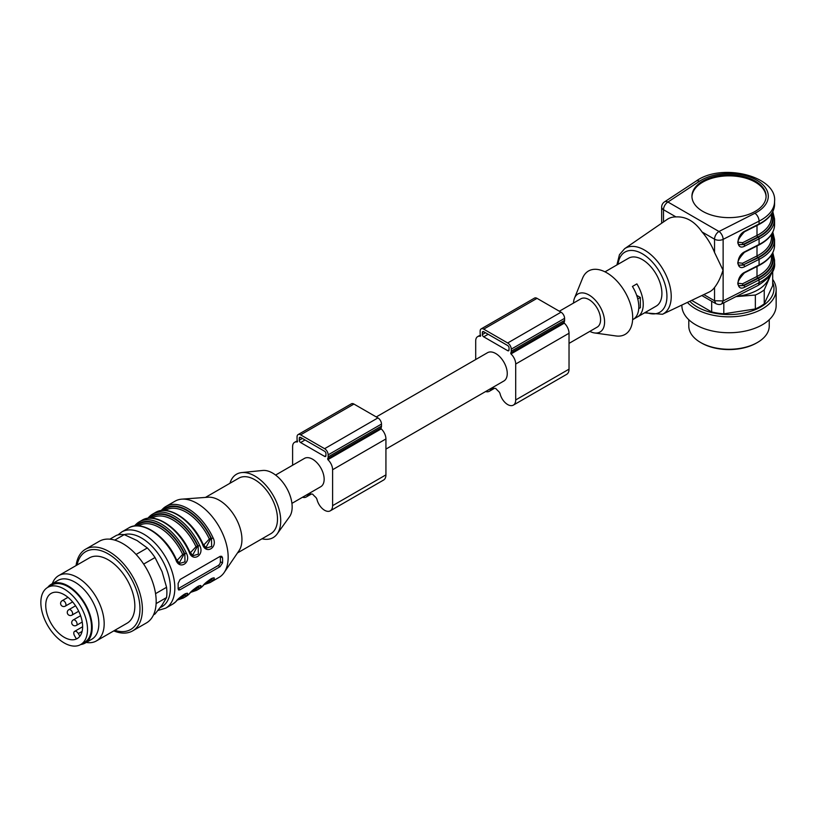 <?xml version="1.0" encoding="UTF-8"?>
<svg xmlns="http://www.w3.org/2000/svg" width="817" height="817" viewBox="0 0 817 817"><rect width="100%" height="100%" fill="white"/><g stroke="black" fill="none" stroke-linecap="round" stroke-linejoin="round"><path stroke-width="1.23" d="M569.03 343.385L597.196 327.127A16.34 9.436 -120 0 0 599.698 314.024A16.34 9.436 -120 0 0 589.026 299.625A16.34 9.436 -120 0 0 580.856 298.818L559.349 311.236M573.493 303.066A21.998 12.704 60 0 1 574.474 298.215A21.998 12.704 60 0 1 589.026 295.008A21.998 12.704 60 0 1 604.325 318.569A21.998 12.704 60 0 1 594.531 332.948A21.998 12.704 60 0 1 589.833 331.375M604.968 271.836L605.417 271.571A27.655 15.962 -120 0 1 606.061 271.234L610.503 268.67A27.655 15.962 -120 0 0 609.86 269.007L628.528 258.233A27.655 15.962 60 0 1 642.356 259.602A27.655 15.962 60 0 1 660.422 283.969A27.655 15.962 60 0 1 656.184 306.13L637.515 316.904A27.655 15.962 60 0 1 636.872 317.241L633.686 319.079M632.624 319.733L633.073 319.467A27.655 15.962 60 0 0 632.429 286.461L636.872 283.887A27.655 15.962 60 0 1 637.515 316.904M609.86 269.007A27.655 15.962 -120 0 0 609.247 269.396M574.474 298.215L582.592 278.148A36.612 21.14 60 0 1 606.806 272.817A36.612 21.14 60 0 1 632.266 312.033A36.612 21.14 60 0 1 615.967 335.95L594.531 332.948M739.477 285.736L743.848 285.613L758.247 278.311A44.312 25.582 0 0 0 772.31 253.648M771.912 254.332A43.679 25.215 180 0 1 757.829 278.046L743.399 285.358L739.436 285.715M739.477 265.208L743.848 265.086A1.256 0.674 63.1 0 1 744.675 266.659C735.862 271.489 735.862 255.884 744.675 251.779A1.256 0.674 63.1 0 1 744.41 252.351C737.731 259.796 736.127 264.105 739.589 265.29M738.272 262.747L742.571 263.258A1.256 0.674 -116.9 0 0 743.399 264.831L739.436 265.188M739.477 244.681L743.848 244.559L758.247 237.257A44.312 25.582 0 0 0 772.31 212.594M771.912 213.278A43.679 25.215 180 0 1 757.829 236.991L743.399 244.303L739.436 244.661M616.896 264.953L619.46 254.69L624.637 248.695L667.091 219.477A41.984 24.234 60 0 1 675.965 216.913L663.496 209.714A6.281 3.625 180 0 1 661.658 207.15A6.281 6.281 0 0 1 664.487 201.901A6.281 3.86 56.7 0 1 667.938 202.024A6.281 3.625 120 0 0 663.496 209.714L663.496 221.948M702.794 211.368A37.082 21.405 0 0 0 743.204 216.005A37.082 21.405 0 0 0 766.091 196.223A37.082 21.405 0 0 0 729.009 174.818A37.082 21.405 0 0 0 691.938 196.223A37.082 21.405 0 0 0 702.794 211.368M721.789 303.822C720.288 304.792 718.286 304.721 715.804 303.618L714.538 300.768L714.538 287.482C717.877 283.233 720.706 277.474 723.025 270.192L714.538 252.463L714.538 239.187A6.281 3.625 -60 0 1 718.98 231.487A6.281 3.391 63.1 0 1 723.127 239.35A6.281 3.625 180 0 1 714.538 239.187L702.069 231.987C694.716 221.407 686.014 216.382 675.965 216.913M702.069 231.987A41.984 24.234 60 0 1 714.538 252.463M703.835 294.59L714.538 300.768L723.127 300.922L721.779 303.72M714.538 287.482A41.984 24.234 60 0 1 709.023 292.118L662.495 314.269L644.552 312.85M758.247 278.311A1.256 0.674 -116.9 0 1 759.075 279.884L759.075 282.713A45.568 26.307 0 0 0 774.577 262.941L774.577 260.112A45.568 26.307 180 0 1 759.075 279.884L744.675 287.186A1.256 0.674 -116.9 0 0 743.848 285.613L743.399 285.358A1.256 0.674 63.1 0 1 742.571 283.785L757.002 276.473A42.423 24.49 0 0 0 771.432 258.06L771.432 255.078M739.589 285.817C736.127 284.633 737.731 280.323 744.41 272.878A1.256 0.674 -116.9 0 0 744.675 272.306L759.075 265.004A45.568 26.307 0 0 0 774.577 245.233C774.291 253.444 769.032 260.225 758.809 265.576A1.256 0.674 -116.9 0 0 759.075 265.004L759.075 259.357L744.675 266.659M772.811 211.623L774.577 219.068A45.568 26.307 180 0 1 759.075 238.83L744.675 246.131A1.256 0.674 -116.9 0 0 743.848 244.559L743.399 244.303A1.256 0.674 63.1 0 1 742.571 242.731L757.002 235.419A42.423 24.49 0 0 0 771.432 217.016L771.432 214.034M739.589 244.763C736.127 243.578 737.731 239.269 744.41 231.824A1.256 0.674 -116.9 0 0 744.675 231.252L759.075 223.95A45.568 26.307 0 0 0 774.577 204.179L774.577 201.36A45.568 26.307 180 0 1 759.075 221.131L759.075 223.95A1.256 0.674 -116.9 0 1 758.809 224.532C769.032 219.17 774.291 212.389 774.577 204.179M766.08 196.744A37.082 21.405 0 0 0 729.009 175.849A37.082 21.405 0 0 0 691.948 196.744M636.045 316.771L636.872 317.241M636.657 295.315L640.354 297.449L640.354 307.713L638.731 308.652M640.354 297.449L637.76 298.951M688.792 319.723L688.792 326.054A40.227 23.223 0 0 0 700.567 342.476A40.227 23.223 0 0 0 718.603 348.491A40.227 23.223 0 0 0 757.451 342.476A40.227 23.223 0 0 0 767.868 332.07A40.227 23.223 0 0 0 769.236 326.054L769.236 319.723M757.451 342.476L756.562 342.987A38.971 22.498 180 0 1 718.929 348.818A38.971 22.498 180 0 1 701.456 342.987L700.567 342.476M772.698 279.404A47.141 27.216 180 0 1 776.15 289.627L776.15 305.527A47.141 27.216 180 0 1 774.547 312.574A47.141 27.216 180 0 1 722.861 332.509A47.141 27.216 180 0 1 681.878 305.527L681.878 305.037M776.15 289.627A47.141 27.216 180 0 1 774.547 296.663A47.141 27.216 180 0 1 734.36 316.659A47.141 27.216 180 0 1 687.403 302.413M772.698 282.457A44.955 25.96 180 0 1 772.443 295.315A44.955 25.96 180 0 1 734.585 314.351A44.955 25.96 180 0 1 689.783 301.279M770.931 274.532L764.242 289.892L764.242 303.812L772.698 285.593L772.698 271.683L772.014 272.725M764.242 303.812A43.995 25.398 180 0 1 755.357 308.938L755.357 295.029L736.005 296.622M723.811 302.801L723.811 313.82L755.357 308.938M723.811 313.82A43.995 25.398 180 0 1 711.668 311.941L711.668 301.238M691.662 300.38L711.668 311.941M764.242 289.892A43.995 25.398 180 0 1 755.357 295.029M769.461 276.534A40.85 23.581 180 0 1 768.47 279.302A40.85 23.581 180 0 1 739.589 295.979A40.85 23.581 180 0 1 736.444 296.397M482.367 334.521L482.367 332.468A1.889 1.093 60 0 1 482.755 331.61A1.889 1.093 60 0 1 483.705 331.702L507.694 345.55A1.889 1.093 60 0 1 509.032 347.868L509.032 349.921A1.889 1.093 60 0 1 508.644 350.779A1.889 1.093 60 0 1 507.694 350.687L483.705 336.829A1.889 1.093 60 0 1 482.367 334.521L485.482 332.723M485.604 391.547A11.315 6.536 -120 0 0 489.363 391.272A11.315 6.536 -120 0 0 491.283 388.81A3.145 1.818 60 0 1 491.814 388.126A3.145 1.818 60 0 1 492.784 388.024A23.254 13.429 -120 0 0 495.705 388.402A23.254 13.429 -120 0 0 498.615 391.404A3.145 1.818 60 0 1 500.116 393.917A11.315 6.536 -120 0 0 513.352 405.13A11.315 6.536 -120 0 0 515.701 399.952L515.701 364.025A9.426 5.443 -120 0 0 510.982 353.945L510.727 353.046A5.025 2.9 -120 0 0 511.258 351.198L511.258 349.145A5.025 2.9 -120 0 0 507.694 342.987L483.705 329.139A5.025 2.9 -120 0 0 481.182 328.883A5.025 2.9 -120 0 0 480.151 331.191L480.151 333.244A5.025 2.9 -120 0 0 480.672 335.685L480.416 336.298A9.426 5.443 -120 0 0 477.659 336.624A9.426 5.443 -120 0 0 475.698 340.934L475.698 359.531M513.352 405.13L566.681 374.339A11.315 6.536 -120 0 0 569.03 369.161L569.03 333.244A9.426 5.443 -120 0 0 564.312 323.154L564.057 322.255A5.025 2.9 -120 0 0 564.588 320.407L564.588 318.354A5.025 2.9 -120 0 0 561.024 312.196L537.035 298.348A5.025 2.9 -120 0 0 534.512 298.093L481.182 328.883M376.259 416.946L487.535 352.699A16.34 9.436 60 0 1 503.875 362.135A16.34 9.436 60 0 1 503.875 380.998L385.93 449.095M275.595 475.065L304.435 458.408A16.34 9.436 60 0 1 317.027 462.79A16.34 9.436 60 0 1 324.155 479.232A16.34 9.436 60 0 1 320.775 486.707L291.935 503.364M302.515 497.257A11.315 6.536 -120 0 0 306.263 496.981A11.315 6.536 -120 0 0 308.183 494.52A3.145 1.818 60 0 1 308.714 493.836A3.145 1.818 60 0 1 309.684 493.734A23.254 13.429 -120 0 0 312.605 494.111A23.254 13.429 -120 0 0 315.525 497.114A3.145 1.818 60 0 1 317.027 499.626A11.315 6.536 -120 0 0 330.262 510.839L383.592 480.049A11.315 6.536 -120 0 0 385.93 474.871L385.93 438.954A9.426 5.443 -120 0 0 381.212 428.864L380.967 427.965A5.025 2.9 -120 0 0 381.488 426.117L381.488 424.064A5.025 2.9 -120 0 0 377.934 417.906L353.935 404.058A5.025 2.9 -120 0 0 351.422 403.802L298.093 434.593A5.025 2.9 -120 0 0 297.051 436.901L297.051 438.954A5.025 2.9 -120 0 0 297.572 441.394L297.327 442.007A9.426 5.443 -120 0 0 294.559 442.334A9.426 5.443 -120 0 0 292.609 446.644L292.609 465.241M330.262 510.839A11.315 6.536 -120 0 0 332.601 505.662L332.601 469.734A9.426 5.443 -120 0 0 327.883 459.654L327.637 458.745A5.025 2.9 -120 0 0 328.158 456.907L328.158 454.855A5.025 2.9 -120 0 0 324.604 448.696L300.605 434.848A5.025 2.9 -120 0 0 298.093 434.593M299.277 440.23L299.277 438.178A1.889 1.093 60 0 1 299.665 437.32A1.889 1.093 60 0 1 300.605 437.412L324.604 451.26A1.889 1.093 60 0 1 325.932 453.578L325.932 455.631A1.889 1.093 60 0 1 325.544 456.489A1.889 1.093 60 0 1 324.604 456.397L300.605 442.538A1.889 1.093 60 0 1 299.277 440.23L302.382 438.433M262.012 538.781A36.612 21.14 -120 0 0 277.157 533.94L289.473 516.814A27.655 15.962 -120 0 0 292.159 506.938A27.655 15.962 -120 0 0 282.325 481.673A27.655 15.962 -120 0 0 262.706 470.469L241.73 472.573A36.612 21.14 -120 0 0 229.965 483.266M77.768 638.23A26.083 15.063 60 0 1 76.308 638.782L74.561 635.759A3.768 2.175 60 0 1 74.561 631.398A3.768 2.175 60 0 1 78.33 633.583L79.872 636.239M51.144 623.514A26.083 15.063 60 0 1 51.144 593.397A26.083 15.063 60 0 1 77.227 608.461A26.083 15.063 60 0 1 77.227 638.577A26.083 15.063 60 0 1 51.144 623.514M47.682 625.516A32.997 19.046 60 0 1 47.682 587.413A32.997 19.046 60 0 1 80.679 606.459A32.997 19.046 60 0 1 80.679 644.562A32.997 19.046 60 0 1 47.682 625.516M47.682 587.413L51.685 585.105A32.997 19.046 60 0 1 84.682 604.151A32.997 19.046 60 0 1 84.682 642.254L80.679 644.562M80.709 644.542A33.936 19.598 -120 0 0 85.152 643.071A33.936 19.598 -120 0 0 85.152 603.875A33.936 19.598 -120 0 0 51.216 584.288A33.936 19.598 -120 0 0 47.713 587.392M85.152 643.071L91.821 639.221A33.936 19.598 -120 0 0 91.821 600.035A33.936 19.598 -120 0 0 57.874 580.438L51.216 584.288M86.265 642.428A37.705 21.773 -120 0 0 90.85 642.652A37.705 21.773 -120 0 0 96.365 640.947A37.705 21.773 -120 0 0 96.365 597.401A37.705 21.773 -120 0 0 58.661 575.628A37.705 21.773 -120 0 0 52.329 583.644M96.365 640.947L127.033 623.238A37.705 21.773 -120 0 0 127.033 579.702A37.705 21.773 -120 0 0 89.319 557.929L58.661 575.628M114.788 630.305A44.955 25.96 -120 0 0 124.072 631.551A44.955 25.96 -120 0 0 126.87 571.675A44.955 25.96 -120 0 0 77.084 564.996M113.777 630.898A47.141 27.216 -120 0 0 125.736 633.022A47.141 27.216 -120 0 0 132.63 630.898A47.141 27.216 -120 0 0 132.63 576.465A47.141 27.216 -120 0 0 85.499 549.249A47.141 27.216 -120 0 0 76.073 565.578M132.63 630.898L146.406 622.942A47.141 27.216 -120 0 0 151.707 618.03A47.141 27.216 -120 0 0 143.138 563.301A47.141 27.216 -120 0 0 99.276 541.293L85.499 549.249M153.535 614.844L155.026 613.986L162.083 605.029L166.566 597.554L156.118 603.589M166.566 597.554A43.995 25.398 -120 0 0 166.566 587.29L162.083 571.675L155.026 557.531L143.669 564.087M155.557 593.653L166.566 587.29M155.026 557.531A43.995 25.398 -120 0 0 147.326 547.962L137.062 540.548L124.235 534.624L114.737 540.108M136.092 554.447L147.326 547.962M160.234 607.552A40.85 23.591 -120 0 0 164.094 563.597A40.85 23.591 -120 0 0 124.245 534.635A43.995 25.398 -120 0 0 116.535 535.319L109.856 539.179M176.942 560.554L182.681 554.416L184.285 553.701L179.209 563.036M190.279 552.854L196.009 546.716L197.612 546.001L192.546 555.335M203.607 545.153L209.346 539.026A40.85 23.591 -120 0 0 165.749 510.176L165.238 510.472M163.502 510.421A42.106 24.316 60 0 1 210.949 538.311L209.346 539.026M206.456 547.993L211.644 546.471L211.501 538.628L210.949 538.311L205.874 547.645M183.988 594.439A1.256 1.011 -134.3 0 1 184.285 594.756A42.106 24.316 60 0 1 179.852 597.697M184.724 594.041L184.285 594.756L184.836 595.072L185.868 593.693M198.051 586.34L197.612 587.055A1.256 1.011 45.7 0 0 197.316 586.739M211.389 578.65L210.949 579.365A1.256 1.011 45.7 0 0 210.653 579.039M220.365 556.254A3.145 1.818 -60 0 1 220.386 556.591L220.386 561.718A3.145 1.818 -60 0 1 218.17 565.568L178.167 588.659A3.145 1.818 -60 0 1 178.086 588.71M178.024 562.055L179.577 563.26M179.791 563.383L184.979 561.871L184.836 554.018A42.739 24.673 -120 0 0 135.959 525.801A1.256 1.011 44.7 0 1 135.939 524.412L139.288 521.828A43.995 25.398 60 0 1 186.439 553.323L184.285 553.701A42.106 24.316 60 0 0 136.837 525.811M191.362 554.355L192.914 555.57M193.129 555.683L198.317 554.171L198.163 546.328A42.739 24.673 -120 0 0 149.286 518.101A1.256 1.011 44.7 0 1 149.276 516.722M204.689 546.655L206.241 547.87M192.087 591.059A42.739 24.673 -120 0 0 198.163 587.372L199.205 586.003M205.414 583.358A42.739 24.673 -120 0 0 211.501 579.682L212.532 578.303M178.096 588.618L178.586 589.966L180.077 589.762L220.069 566.671L222.53 562.954A43.995 25.398 -120 0 0 222.612 560.442A43.995 25.398 -120 0 0 222.53 557.827L221.734 556.306L220.069 556.408L180.077 579.498L178.096 583.481A43.995 25.398 60 0 1 178.167 586.095A43.995 25.398 60 0 1 178.096 588.618M134.448 525.995L136.122 524.269A1.256 1.011 44.7 0 0 135.949 524.402L134.386 526.005M175.941 559.155L175.778 559.482A43.995 25.398 -120 0 0 128.626 527.986C141.75 519.53 165.831 535.605 176.196 559.134L179.577 563.373M186.439 553.323C191.566 563.046 179.015 570.46 175.778 559.482M147.775 518.305L149.46 516.569A1.256 1.011 44.7 0 0 149.286 516.712L152.616 514.128A43.995 25.398 60 0 1 199.777 545.623L197.612 546.001A42.106 24.316 60 0 0 150.165 518.121M189.278 551.455L189.105 551.781A43.995 25.398 -120 0 0 141.954 520.286C155.077 511.83 179.158 527.915 189.534 551.444L192.904 555.672M199.777 545.623C204.893 555.346 192.342 562.76 189.105 551.781M202.606 543.754L202.442 544.081A43.995 25.398 -120 0 0 155.281 512.586C168.414 504.13 192.495 520.215 202.861 543.744L206.241 547.982M162.603 509.022A1.256 1.011 44.7 0 0 162.624 510.411A42.739 24.673 -120 0 1 211.501 538.628L213.104 537.923C218.231 547.645 205.68 555.07 202.442 544.081M206.517 582.296A42.106 24.316 60 0 0 210.949 579.365L211.501 579.682A1.256 1.011 44.7 0 0 213.104 580.182A43.995 25.398 60 0 1 209.949 582.633L219.058 577.374A43.995 25.398 -120 0 0 224.154 572.554A43.995 25.398 -120 0 0 228.168 557.235A43.995 25.398 -120 0 0 181.782 499.156A43.995 25.398 -120 0 0 175.063 501.168L165.953 506.428A43.995 25.398 60 0 0 162.787 508.879A1.256 1.011 44.7 0 0 162.614 509.011L165.953 506.428A43.995 25.398 60 0 1 213.104 537.923M161.112 510.605L162.481 509.185M175.778 601.741A1.256 1.011 44.7 0 0 175.951 601.598L172.612 604.182A43.995 25.398 -120 0 0 175.778 601.741C178.933 596.798 191.587 589.435 186.439 595.583A1.256 1.011 -135.3 0 1 184.836 595.072A42.739 24.673 -120 0 1 178.76 598.759M193.19 589.997A42.106 24.316 60 0 0 197.612 587.055L198.163 587.372A1.256 1.011 44.7 0 0 199.777 587.883A43.995 25.398 60 0 1 196.611 590.323L190.841 592.305M189.105 594.041A1.256 1.011 44.7 0 0 189.278 593.908L185.949 596.481A43.995 25.398 -120 0 0 189.105 594.041C192.271 589.098 204.924 581.735 199.777 587.883M199.205 585.85L199.389 585.922C199.522 585.248 193.986 588.403 189.278 593.908A1.256 1.011 44.7 0 0 189.421 593.724M202.442 586.34A1.256 1.011 44.7 0 0 202.616 586.208L199.277 588.791A43.995 25.398 -120 0 0 202.442 586.34C205.598 581.398 218.251 574.045 213.104 580.182M212.543 578.16L212.726 578.222C212.849 577.558 207.324 580.713 202.616 586.208A1.256 1.011 44.7 0 0 202.749 586.024M224.154 572.554L239.024 550.689A32.057 18.505 -120 0 0 241.944 539.526A32.057 18.505 -120 0 0 208.151 497.216L181.782 499.156M237.502 552.935L270.856 533.675A32.057 18.505 -120 0 0 277.494 518.999A32.057 18.505 -120 0 0 263.503 486.748A32.057 18.505 -120 0 0 238.809 478.159L205.445 497.42M277.157 533.94A36.612 21.14 -120 0 0 280.721 520.858A36.612 21.14 -120 0 0 267.69 487.402A36.612 21.14 -120 0 0 241.73 472.573M774.577 245.233L774.577 239.585A45.568 26.307 180 0 1 759.075 259.357A1.256 0.674 63.1 0 0 758.247 257.784A44.312 25.582 0 0 0 772.31 233.121M758.247 237.257A1.256 0.674 -116.9 0 1 759.075 238.83L759.075 244.477A45.568 26.307 0 0 0 774.577 224.706L774.577 219.068M645.644 312.206A34.763 20.068 -120 0 0 666.876 294.437A34.763 20.068 -120 0 0 642.356 253.801A34.763 20.068 -120 0 0 617.999 264.31M757.002 245.968L757.002 255.946A42.423 24.49 0 0 0 771.432 237.533L771.432 234.55M742.571 263.258L757.002 255.946A1.256 0.674 -116.9 0 0 757.829 257.518L743.399 264.831L758.247 257.784M771.912 233.805A43.679 25.215 180 0 1 757.829 257.518M738.272 242.22L742.571 242.731M757.002 225.441L757.002 235.419A1.256 0.674 63.1 0 0 757.829 236.991M757.002 266.495L757.002 276.473A1.256 0.674 63.1 0 0 757.829 278.046M738.272 283.274L742.571 283.785M699.495 181.262L667.938 202.024L718.98 231.487L754.928 213.268A39.277 22.682 0 0 0 756.787 180.189A39.277 22.682 0 0 0 699.495 181.262A6.281 3.86 -123.3 0 0 696.043 181.149C721.809 162.297 777.161 176.217 774.577 201.36M754.928 213.268A6.281 3.391 63.1 0 1 759.075 221.131L723.127 239.35L723.127 300.922L759.075 282.713A6.281 3.391 -116.9 0 1 757.768 285.593C769.971 277.954 775.578 270.407 774.577 262.941M624.637 248.695A37.899 21.885 60 0 1 644.429 250.033A37.899 21.885 60 0 1 671.227 296.459A37.899 21.885 60 0 1 662.495 314.269M744.675 287.186C735.862 292.016 735.862 276.412 744.675 272.306M744.675 251.779L759.075 244.477A1.256 0.674 63.1 0 1 758.809 245.049L744.41 252.351M744.675 246.131C735.862 250.962 735.862 235.357 744.675 231.252M482.367 332.468L483.705 331.702M507.694 350.687L509.032 349.921M483.705 336.829L488.147 334.265M491.283 388.81L492.671 388.004M515.701 399.952L569.03 369.161M515.701 364.025L569.03 333.244M510.982 353.945L564.312 323.154M510.727 353.046L564.057 322.255M511.258 351.198L564.588 320.407M511.258 349.145L564.588 318.354M507.694 342.987L561.024 312.196M483.705 329.139L537.035 298.348M300.605 442.538L305.047 439.975M300.605 434.848L353.935 404.058M324.604 448.696L377.934 417.906M328.158 454.855L381.488 424.064M328.158 456.907L381.488 426.117M327.637 458.745L380.967 427.965M327.883 459.654L381.212 428.864M332.601 469.734L385.93 438.954M332.601 505.662L385.93 474.871M308.183 494.52L309.582 493.713M324.604 456.397L325.932 455.631M299.277 438.178L300.605 437.412M71.978 615.119A3.145 3.145 0 0 1 67.678 613.965A3.145 3.145 0 0 1 68.832 609.676A3.145 1.818 60 0 1 71.978 611.484A3.145 1.818 60 0 1 71.978 615.119L78.698 611.239M76.42 625.383A3.145 3.145 0 0 1 72.121 624.229A3.145 3.145 0 0 1 73.275 619.94A3.145 1.818 60 0 1 76.42 621.747A3.145 1.818 60 0 1 76.42 625.383L82.231 622.023M65.309 606.132A3.145 3.145 0 0 1 61.02 604.988A3.145 3.145 0 0 1 62.163 600.689A3.145 1.818 60 0 1 65.309 602.507A3.145 1.818 60 0 1 65.309 606.132L72.611 601.915M82.088 631.408L78.33 633.583M182.681 554.416A40.85 23.591 -120 0 0 139.084 525.576L138.573 525.862M196.009 546.716A40.85 23.591 -120 0 0 152.411 517.876L151.911 518.172M178.167 588.659L180.077 589.762M218.17 565.568L220.069 566.671M220.386 561.718L222.53 562.954M220.386 556.591L222.53 557.827M136.122 524.269A43.995 25.398 60 0 1 139.288 521.828L141.954 520.286M149.46 516.569A43.995 25.398 60 0 1 152.616 514.128L155.281 512.586M186.439 595.583A43.995 25.398 60 0 1 183.284 598.024L177.514 600.005M128.626 527.986L121.733 531.959A43.995 25.398 60 0 1 155.638 543.744A43.995 25.398 60 0 1 174.838 588.015A43.995 25.398 60 0 1 165.728 608.154L157.967 610.452M661.658 223.215L661.658 207.15M664.487 201.901L696.043 181.149M721.819 303.801L757.768 285.593M701.823 295.55L715.794 303.618M772.811 252.678L774.577 260.112M744.41 272.878L758.809 265.576M774.577 239.585L772.811 232.151M758.809 245.049C769.032 239.698 774.291 232.916 774.577 224.706M744.41 231.824L758.809 224.532M489.363 391.272L494.448 388.33M477.659 336.624L480.437 335.021M294.559 442.334L297.337 440.731M306.263 496.981L311.348 494.04M68.832 609.676L75.552 605.795M73.275 619.94L80.587 615.722M62.163 600.689L67.974 597.339M82.619 626.751L74.561 631.398M147.724 518.305L149.286 516.712M161.051 510.615L162.614 509.011M175.951 601.598C180.659 596.104 186.184 592.948 186.062 593.622L185.878 593.551M204.179 584.604L209.949 582.633M121.733 531.959L117.965 534.921M199.277 588.791L196.611 590.323M185.949 596.481L183.284 598.024M172.612 604.182L165.728 608.154"/></g></svg>

